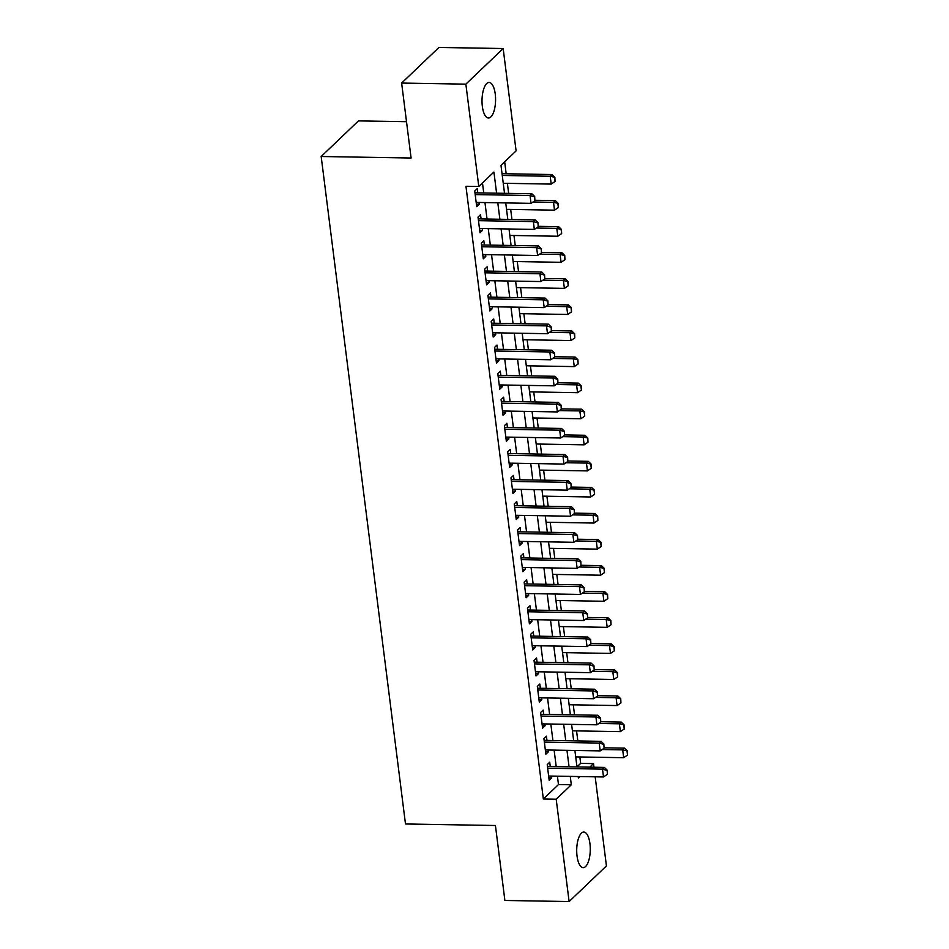 <?xml version="1.0" encoding="UTF-8"?>
<svg xmlns="http://www.w3.org/2000/svg" width="949" height="949" viewBox="0 0 949 949"><rect width="100%" height="100%" fill="white"/><g stroke="black" fill="none" stroke-linecap="round" stroke-linejoin="round"><path stroke-width="1.42" d="M577.039 856.01A17.794 6.785 -89 0 1 583.801 832.059A17.794 6.785 -89 0 1 589.946 843.685A17.794 6.785 -89 0 1 583.196 867.635A17.794 6.785 -89 0 1 577.039 856.01M482.341 106.395A17.794 6.785 -89 0 1 489.103 82.456A17.794 6.785 -89 0 1 495.248 94.081A17.794 6.785 -89 0 1 488.498 118.02A17.794 6.785 -89 0 1 482.341 106.395M406.516 121.697L358.485 120.891L321.177 156.502L405.496 823.981L495.425 825.5L504.892 900.459L569.115 901.55L556.197 799.212L571.322 784.776L570.266 776.401M321.177 156.502L411.095 158.02L401.629 83.061L438.948 47.45L503.172 48.541L516.102 150.879L500.977 165.316L504.512 193.323M576.968 766.899L580.658 763.387L579.851 756.97M577.822 740.932L576.553 730.896M574.536 714.858L573.267 704.822M571.239 688.796L569.969 678.749M567.941 662.722L566.672 652.675M564.655 636.649L563.386 626.601M561.357 610.575L560.088 600.527M558.059 584.501L556.79 574.453M554.774 558.427L553.504 548.38M551.476 532.353L550.206 522.306M548.178 506.28L546.909 496.232M544.892 480.206L543.623 470.158M541.594 454.132L540.325 444.085M538.297 428.058L537.027 418.011M535.011 401.985L533.741 391.937M531.713 375.911L530.444 365.863M528.415 349.837L527.146 339.789M525.129 323.763L523.86 313.716M521.831 297.689L520.562 287.642M518.534 271.616L517.264 261.568M515.248 245.542L513.978 235.494M511.95 219.468L510.681 209.421M508.652 193.394L507.383 183.347M506.173 173.762L504.666 161.793M580.658 763.387L593.505 763.601L593.967 767.231M595.177 776.816L606.435 865.939L569.115 901.55M550.254 766.484L549.72 762.237L547.205 764.645L549.174 780.28L551.701 777.883L551.464 776.08M546.968 740.41L546.422 736.163L543.907 738.571L545.877 754.206L548.403 751.81L548.178 750.007M543.67 714.336L543.136 710.089L540.61 712.497L542.591 728.132L545.106 725.736L544.88 723.933M540.372 688.262L539.839 684.015L537.324 686.424L539.293 702.058L541.82 699.662L541.582 697.859M537.087 662.188L536.541 657.942L534.026 660.35L535.995 675.985L538.522 673.588L538.297 671.785M533.789 636.127L533.255 631.868L530.728 634.276L532.709 649.911L535.224 647.515L534.999 645.711M530.491 610.053L529.957 605.794L527.442 608.202L529.412 623.837L531.938 621.441L531.701 619.638M527.205 583.979L526.659 579.72L524.145 582.128L526.114 597.775L528.64 595.367L528.415 593.564M523.907 557.905L523.374 553.647L520.847 556.055L522.828 571.701L525.343 569.293L525.117 567.49M520.61 531.831L520.076 527.573L517.561 529.981L519.53 545.628L522.057 543.219L521.82 541.416M517.324 505.758L516.778 501.499L514.263 503.907L516.232 519.554L518.759 517.146L518.534 515.343M514.026 479.684L513.492 475.425L510.965 477.833L512.946 493.48L515.461 491.072L515.236 489.269M510.728 453.61L510.194 449.352L507.679 451.76L509.649 467.406L512.175 464.998L511.938 463.195M507.442 427.536L506.896 423.278L504.382 425.686L506.351 441.332L508.878 438.924L508.652 437.121M504.144 401.463L503.611 397.204L501.084 399.612L503.065 415.259L505.58 412.851L505.354 411.047M500.847 375.389L500.313 371.13L497.798 373.538L499.767 389.185L502.294 386.777L502.057 384.974M497.561 349.315L497.015 345.056L494.5 347.464L496.469 363.111L498.996 360.703L498.771 358.9M494.263 323.241L493.729 318.983L491.202 321.391L493.183 337.037L495.698 334.629L495.473 332.826M490.965 297.167L490.431 292.909L487.916 295.317L489.886 310.964L492.412 308.555L492.175 306.752M487.679 271.094L487.134 266.835L484.619 269.243L486.588 284.89L489.115 282.482L488.889 280.679M484.381 245.02L483.848 240.761L481.321 243.169L483.302 258.816L485.817 256.408L485.591 254.605M481.084 218.946L480.55 214.688L478.023 217.096L480.004 232.742L482.531 230.334L482.294 228.531M496.588 193.193L493.919 172.054L478.782 186.49L465.947 186.265L543.35 798.999L558.475 784.562L557.419 776.175M556.209 766.59L554.121 750.101M552.911 740.517L550.823 724.028M549.613 714.443L547.537 697.954M546.327 688.369L544.24 671.88M543.03 662.295L540.942 645.806M539.732 636.221L537.656 619.733M536.446 610.148L534.358 593.659M533.148 584.074L531.06 567.585M529.85 558L527.774 541.511M526.565 531.926L524.477 515.437M523.267 505.853L521.179 489.364M519.969 479.779L517.893 463.302M516.683 453.705L514.595 437.228M513.385 427.631L511.297 411.154M510.088 401.557L508.012 385.08M506.802 375.484L504.714 359.007M503.504 349.41L501.416 332.933M500.206 323.336L498.13 306.859M496.92 297.262L494.832 280.785M493.622 271.189L491.535 254.712M490.325 245.115L488.249 228.638M487.039 219.041L484.951 202.564M483.741 192.967L482.472 182.967M477.798 192.872L477.252 188.614L474.737 191.022L476.706 206.668L479.233 204.26L479.008 202.457M401.629 83.061L465.864 84.153L503.172 48.541M543.35 798.999L556.197 799.212M478.782 186.49L465.864 84.153M569.056 766.804L566.968 750.327M565.758 740.73L563.67 724.253M562.46 714.656L560.385 698.179M559.163 688.583L557.087 672.106M555.877 662.509L553.789 646.032M552.579 636.435L550.503 619.958M549.281 610.361L547.205 593.884M545.995 584.287L543.907 567.81M542.698 558.214L540.622 541.737M539.4 532.14L537.324 515.663M536.114 506.066L534.026 489.589M532.816 479.992L530.74 463.515M529.518 453.93L527.442 437.442M526.232 427.857L524.145 411.368M522.935 401.783L520.859 385.294M519.637 375.709L517.561 359.22M516.351 349.635L514.263 333.146M513.053 323.562L510.977 307.073M509.755 297.488L507.679 280.999M506.469 271.414L504.382 254.925M503.172 245.34L501.096 228.851M499.874 219.266L497.798 202.778M578.19 776.531L578.38 778.038L579.934 776.555M589.78 767.16L593.505 763.601M505.722 202.908L507.81 219.397M509.02 228.982L511.096 245.471M512.318 255.056L514.394 271.544M515.604 281.129L517.691 297.618M518.901 307.203L520.977 323.692M522.199 333.277L524.275 349.766M525.485 359.351L527.573 375.84M528.783 385.424L530.859 401.913M532.081 411.498L534.157 427.987M535.366 437.572L537.454 454.061M538.664 463.646L540.74 480.135M541.962 489.72L544.038 506.208M545.248 515.793L547.336 532.282M548.546 541.867L550.622 558.356M551.843 567.941L553.919 584.43M555.129 594.015L557.217 610.504M558.427 620.088L560.503 636.577M561.725 646.162L563.801 662.651M565.011 672.236L567.099 688.725M568.309 698.31L570.385 714.799M571.606 724.384L573.682 740.872M574.892 750.457L576.98 766.946M558.475 784.562L571.322 784.776M476.398 204.213L479.233 204.26M479.696 230.287L482.531 230.334M482.994 256.36L485.817 256.408M486.279 282.434L489.115 282.482M489.577 308.508L492.412 308.555M492.875 334.582L495.698 334.629M496.161 360.656L498.996 360.703M499.459 386.729L502.294 386.777M502.756 412.803L505.58 412.851M506.042 438.877L508.878 438.924M509.34 464.951L512.175 464.998M512.638 491.024L515.461 491.072M515.924 517.098L518.759 517.146M519.222 543.172L522.057 543.219M522.519 569.246L525.343 569.293M525.805 595.32L528.64 595.367M529.103 621.393L531.938 621.441M532.401 647.467L535.224 647.515M535.687 673.541L538.522 673.588M538.985 699.615L541.82 699.662M542.282 725.688L545.106 725.736M545.568 751.75L548.403 751.81M548.866 777.824L551.701 777.883M534.892 200.725L534.69 196.526L534.892 200.725L531.037 203.347L476.173 202.41M475.188 194.592L530.052 195.518L531.867 193.786L534.69 196.526M474.963 192.801A2.776 2.408 -133.7 0 0 475.342 192.825L531.867 193.786M531.037 203.347L530.052 195.518L534.394 196.811M503.243 183.276L551.203 184.094L550.218 176.277L502.258 175.458M554.56 177.558L555.058 181.473L554.868 177.273L550.218 176.277L552.033 174.545L502.033 173.691M551.203 184.094L555.058 181.473M554.868 177.273L552.033 174.545M538.178 226.799L537.988 222.6L538.178 226.799L534.334 229.421L479.47 228.484M478.474 220.666L533.338 221.592L535.153 219.86L537.988 222.6M478.249 218.863A2.776 2.408 -133.7 0 0 478.64 218.899L535.153 219.86M534.334 229.421L533.338 221.592L537.692 222.885M541.476 252.873L541.286 248.674L541.476 252.873L537.62 255.495L482.756 254.557M481.772 246.74L536.636 247.665L538.451 245.933L541.286 248.674M481.546 244.937A2.776 2.408 -133.7 0 0 481.926 244.972L538.451 245.933M537.62 255.495L536.636 247.665L540.977 248.958M544.773 278.947L544.572 274.747L544.773 278.947L540.918 281.556L486.054 280.631M485.069 272.814L539.934 273.739L541.749 272.007L544.572 274.747M484.844 271.011A2.776 2.408 -133.7 0 0 485.224 271.046L541.749 272.007M540.918 281.556L539.934 273.739L544.275 275.032M548.059 305.02L547.87 300.809L548.059 305.02L544.216 307.63L489.352 306.705M488.355 298.888L543.219 299.813L545.034 298.081L547.87 300.809M488.13 297.084A2.776 2.408 -133.7 0 0 488.521 297.12L545.034 298.081M544.216 307.63L543.219 299.813L547.573 301.106M506.541 209.349L554.501 210.168L553.516 202.351L533.018 201.995M557.858 203.632L558.356 207.546L558.154 203.347L553.516 202.351L555.331 200.607L535.165 200.275M554.501 210.168L558.356 207.546M558.154 203.347L555.331 200.607M509.827 235.423L557.798 236.242L556.802 228.412L536.304 228.068M561.156 229.705L561.642 233.62L561.452 229.421L556.802 228.412L558.617 226.681L538.463 226.348M557.798 236.242L561.642 233.62M561.452 229.421L558.617 226.681M513.124 261.497L561.084 262.315L560.1 254.486L539.601 254.142M564.441 255.779L564.94 259.694L564.75 255.495L560.1 254.486L561.915 252.754L541.76 252.422M561.084 262.315L564.94 259.694M564.75 255.495L561.915 252.754M516.422 287.571L564.382 288.389L563.398 280.56L542.899 280.216M567.739 281.853L568.237 285.768L568.036 281.568L563.398 280.56L565.213 278.828L545.046 278.496M564.382 288.389L568.237 285.768M568.036 281.568L565.213 278.828M551.357 331.094L551.167 326.883L551.357 331.094L547.502 333.704L492.638 332.779M491.653 324.961L546.517 325.887L548.332 324.155L551.167 326.883M491.428 323.158A2.776 2.408 -133.7 0 0 491.807 323.194L548.332 324.155M547.502 333.704L546.517 325.887L550.859 327.18M519.708 313.644L567.68 314.463L566.683 306.634L546.185 306.29M571.037 307.927L571.523 311.841L571.334 307.642L566.683 306.634L568.498 304.902L548.344 304.57M567.68 314.463L571.523 311.841M571.334 307.642L568.498 304.902M554.655 357.156L554.453 352.957L554.655 357.156L550.8 359.778L495.936 358.852M494.951 351.035L549.815 351.96L551.63 350.228L554.453 352.957M494.726 349.232A2.776 2.408 -133.7 0 0 495.105 349.268L551.63 350.228M550.8 359.778L549.815 351.96L554.157 353.253M523.006 339.718L570.966 340.537L569.981 332.708L549.483 332.364M574.323 334.001L574.821 337.915L574.631 333.716L569.981 332.708L571.796 330.976L551.642 330.643M570.966 340.537L574.821 337.915M574.631 333.716L571.796 330.976M557.941 383.23L557.751 379.031L557.941 383.23L554.097 385.852L499.233 384.926M498.237 377.109L553.101 378.034L554.916 376.302L557.751 379.031M498.011 375.306A2.776 2.408 -133.7 0 0 498.403 375.341L554.916 376.302M554.097 385.852L553.101 378.034L557.454 379.327M526.304 365.792L574.264 366.611L573.279 358.781L552.781 358.437M577.621 360.074L578.119 363.989L577.917 359.79L573.279 358.781L575.094 357.049L554.928 356.717M574.264 366.611L578.119 363.989M577.917 359.79L575.094 357.049M561.239 409.304L561.049 405.104L561.239 409.304L557.383 411.925L502.519 411M501.535 403.183L556.399 404.108L558.214 402.376L561.049 405.104M501.309 401.38A2.776 2.408 -133.7 0 0 501.689 401.415L558.214 402.376M557.383 411.925L556.399 404.108L560.74 405.401M529.589 391.866L577.561 392.684L576.565 384.855L556.067 384.511M580.918 386.148L581.405 390.063L581.215 385.863L576.565 384.855L578.38 383.123L558.226 382.791M577.561 392.684L581.405 390.063M581.215 385.863L578.38 383.123M564.536 435.377L564.335 431.178L564.536 435.377L560.681 437.999L505.817 437.074M504.832 429.256L559.696 430.182L561.511 428.45L564.335 431.178M504.607 427.453A2.776 2.408 -133.7 0 0 504.987 427.489L561.511 428.45M560.681 437.999L559.696 430.182L564.038 431.475M532.887 417.94L580.847 418.758L579.863 410.929L559.364 410.585M584.204 412.222L584.703 416.137L584.513 411.937L579.863 410.929L581.678 409.197L561.523 408.865M580.847 418.758L584.703 416.137M584.513 411.937L581.678 409.197M567.822 461.451L567.632 457.252L567.822 461.451L563.979 464.073L509.115 463.148M508.13 455.33L562.982 456.255L564.809 454.524L567.632 457.252M507.893 453.527A2.776 2.408 -133.7 0 0 508.284 453.563L564.809 454.524M563.979 464.073L562.982 456.255L567.336 457.548M536.185 444.013L584.145 444.832L583.161 437.003L562.662 436.659M587.502 438.296L588 442.21L587.799 438.011L583.161 437.003L584.975 435.271L564.809 434.927M584.145 444.832L588 442.21M587.799 438.011L584.975 435.271M571.12 487.525L570.93 483.326L571.12 487.525L567.265 490.147L512.401 489.221M511.416 481.404L566.28 482.329L568.095 480.597L570.93 483.326M511.191 479.601A2.776 2.408 -133.7 0 0 511.57 479.636L568.095 480.597M567.265 490.147L566.28 482.329L570.622 483.622M539.471 470.087L587.443 470.906L586.446 463.076L565.948 462.732M590.8 464.369L591.286 468.284L591.097 464.085L586.446 463.076L588.261 461.344L568.107 461M587.443 470.906L591.286 468.284M591.097 464.085L588.261 461.344M574.418 513.599L574.216 509.399L574.418 513.599L570.563 516.22L515.698 515.295M514.714 507.478L569.578 508.403L571.393 506.671L574.216 509.399M514.488 505.675A2.776 2.408 -133.7 0 0 514.868 505.71L571.393 506.671M570.563 516.22L569.578 508.403L573.92 509.696M542.769 496.161L590.729 496.979L589.744 489.15L569.246 488.806M594.086 490.443L594.584 494.358L594.394 490.159L589.744 489.15L591.559 487.418L571.405 487.074M590.729 496.979L594.584 494.358M594.394 490.159L591.559 487.418M577.704 539.673L577.514 535.473L577.704 539.673L573.86 542.294L518.996 541.369M518.012 533.552L572.864 534.477L574.691 532.745L577.514 535.473M517.774 531.748A2.776 2.408 -133.7 0 0 518.166 531.784L574.691 532.745M573.86 542.294L572.864 534.477L577.217 535.77M546.066 522.235L594.027 523.053L593.042 515.224L572.544 514.88M597.384 516.517L597.882 520.432L597.68 516.232L593.042 515.224L594.857 513.492L574.691 513.148M594.027 523.053L597.882 520.432M597.68 516.232L594.857 513.492M581.002 565.746L580.812 561.547L581.002 565.746L577.146 568.368L522.282 567.443M521.298 559.613L576.162 560.551L577.977 558.819L580.812 561.547M521.072 557.822A2.776 2.408 -133.7 0 0 521.452 557.858L577.977 558.819M577.146 568.368L576.162 560.551L580.503 561.844M549.352 548.308L597.324 549.127L596.328 541.298L575.829 540.954M600.681 542.591L601.168 546.505L600.978 542.306L596.328 541.298L598.143 539.566L577.988 539.222M597.324 549.127L601.168 546.505M600.978 542.306L598.143 539.566M584.299 591.82L584.098 587.621L584.299 591.82L580.444 594.442L525.58 593.516M524.595 585.687L579.459 586.624L581.274 584.892L584.098 587.621M524.37 583.896A2.776 2.408 -133.7 0 0 524.75 583.932L581.274 584.892M580.444 594.442L579.459 586.624L583.801 587.917M552.65 574.382L600.61 575.201L599.626 567.372L579.127 567.028M603.967 568.665L604.466 572.579L604.276 568.38L599.626 567.372L601.441 565.64L581.286 565.296M600.61 575.201L604.466 572.579M604.276 568.38L601.441 565.64M587.585 617.894L587.395 613.695L587.585 617.894L583.742 620.516L528.878 619.59M527.893 611.761L582.745 612.698L584.572 610.966L587.395 613.695M527.656 609.97A2.776 2.408 -133.7 0 0 528.047 610.005L584.572 610.966M583.742 620.516L582.745 612.698L587.099 613.991M555.948 600.456L603.908 601.275L602.923 593.445L582.425 593.101M607.265 594.738L607.763 598.653L607.562 594.454L602.923 593.445L604.738 591.713L584.572 591.369M603.908 601.275L607.763 598.653M607.562 594.454L604.738 591.713M590.883 643.968L590.693 639.768L590.883 643.968L587.028 646.589L532.164 645.664M531.179 637.835L586.043 638.772L587.858 637.04L590.693 639.768M530.954 636.044A2.776 2.408 -133.7 0 0 531.333 636.079L587.858 637.04M587.028 646.589L586.043 638.772L590.385 640.053M559.234 626.53L607.206 627.336L606.209 619.519L585.711 619.175M610.563 620.812L611.049 624.727L610.859 620.527L606.209 619.519L608.024 617.787L587.87 617.443M607.206 627.336L611.049 624.727M610.859 620.527L608.024 617.787M594.181 670.041L593.979 665.842L594.181 670.041L590.325 672.663L535.461 671.738M534.477 663.909L589.341 664.846L591.156 663.114L593.979 665.842M534.251 662.117A2.776 2.408 -133.7 0 0 534.631 662.153L591.156 663.114M590.325 672.663L589.341 664.846L593.683 666.127M562.532 652.604L610.492 653.41L609.507 645.593L589.009 645.249M613.849 646.886L614.347 650.8L614.157 646.601L609.507 645.593L611.322 643.861L591.168 643.517M610.492 653.41L614.347 650.8M614.157 646.601L611.322 643.861M597.467 696.115L597.277 691.916L597.467 696.115L593.623 698.737L538.759 697.812M537.775 689.982L592.627 690.919L594.454 689.188L597.277 691.916M537.537 688.191A2.776 2.408 -133.7 0 0 537.929 688.227L594.454 689.188M593.623 698.737L592.627 690.919L596.98 692.201M565.829 678.677L613.789 679.484L612.805 671.667L592.306 671.323M617.147 672.96L617.645 676.874L617.443 672.663L612.805 671.667L614.62 669.935L594.454 669.591M613.789 679.484L617.645 676.874M617.443 672.663L614.62 669.935M600.764 722.189L600.575 717.99L600.764 722.189L596.909 724.811L542.045 723.885M541.06 716.056L595.925 716.993L597.74 715.261L600.575 717.99M540.835 714.265A2.776 2.408 -133.7 0 0 541.215 714.3L597.74 715.261M596.909 724.811L595.925 716.993L600.266 718.274M569.115 704.751L617.087 705.558L616.091 697.74L595.592 697.396M620.444 699.033L620.931 702.936L620.741 698.737L616.091 697.74L617.906 696.008L597.751 695.664M617.087 705.558L620.931 702.936M620.741 698.737L617.906 696.008M604.062 748.263L603.861 744.063L604.062 748.263L600.207 750.884L545.343 749.959M544.358 742.13L599.222 743.067L601.037 741.335L603.861 744.063M544.133 740.339A2.776 2.408 -133.7 0 0 544.512 740.374L601.037 741.335M600.207 750.884L599.222 743.067L603.564 744.348M572.413 730.825L620.373 731.632L619.389 723.814L598.89 723.47M623.73 725.107L624.228 729.01L624.039 724.811L619.389 723.814L621.204 722.082L601.049 721.738M620.373 731.632L624.228 729.01M624.039 724.811L621.204 722.082M607.348 774.337L607.158 770.137L607.348 774.337L603.505 776.958L548.641 776.033M547.656 768.204L602.508 769.141L604.335 767.409L607.158 770.137M547.419 766.412A2.776 2.408 -133.7 0 0 547.81 766.448L604.335 767.409M603.505 776.958L602.508 769.141L606.862 770.422M575.711 756.899L623.671 757.705L622.686 749.888L602.188 749.544M627.028 751.181L627.526 755.084L627.325 750.884L622.686 749.888L624.501 748.156L604.335 747.812M623.671 757.705L627.526 755.084M627.325 750.884L624.501 748.156"/></g></svg>
